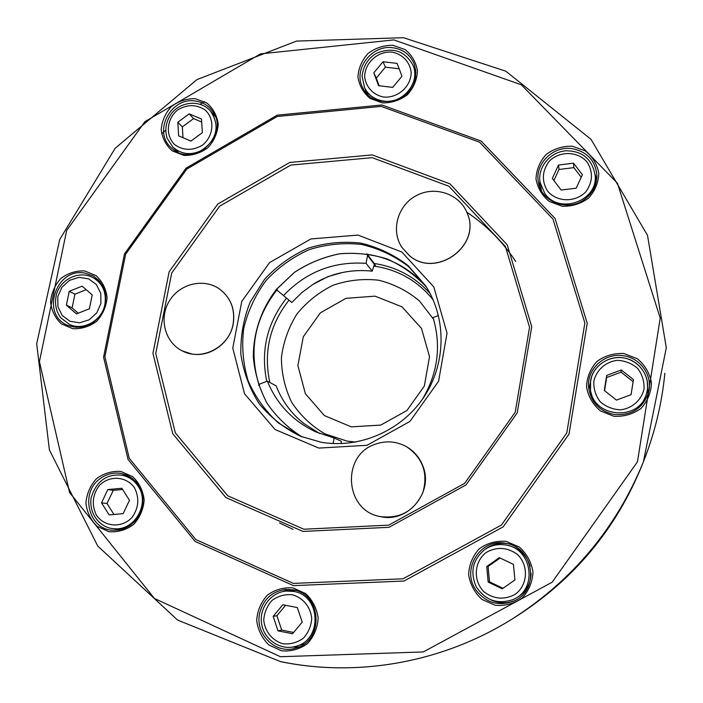 <?xml version="1.0" encoding="UTF-8"?>
<svg xmlns="http://www.w3.org/2000/svg" width="703" height="703" viewBox="0 0 703 703"><rect width="100%" height="100%" fill="white"/><g stroke="black" fill="none" stroke-linecap="round" stroke-linejoin="round"><path stroke-width="1.05" d="M292.94 529.289L279.504 522.962M466.801 212.209C486.3 225.224 502.601 241.63 515.703 261.419M373.811 266.252L374.453 265.98M506.019 541.328L519.289 546.987C526.749 553.665 531.31 561.961 532.971 571.873C532.514 581.882 528.946 590.564 522.285 597.919C514.201 603.649 505.202 606.109 495.29 605.301L482.038 599.501C474.648 592.743 470.175 584.439 468.611 574.579C469.121 564.658 472.68 556.064 479.27 548.788C487.258 543.094 496.177 540.607 506.019 541.328M623.904 353.53L637.366 358.767C644.976 365.129 649.669 373.126 651.461 382.766C651.11 392.564 647.621 401.123 640.978 408.452C632.885 414.225 623.825 416.826 613.816 416.264L600.371 410.895C592.831 404.453 588.218 396.439 586.522 386.852C586.926 377.151 590.415 368.671 596.988 361.421C604.984 355.683 613.956 353.047 623.904 353.53M572.312 146.215L585.3 150.881C592.629 156.76 597.137 164.274 598.815 173.413C598.429 182.754 595.002 190.996 588.543 198.141C580.687 203.835 571.926 206.541 562.242 206.243L549.263 201.453C542.013 195.504 537.584 187.982 535.994 178.878C536.433 169.625 539.851 161.462 546.24 154.388C553.999 148.72 562.69 146.004 572.312 146.215M392.898 45.282L405.104 49.597C411.932 55.133 416.062 62.268 417.485 71.003C416.958 79.949 413.566 87.875 407.336 94.8C399.805 100.344 391.457 103.042 382.309 102.875L370.112 98.446C363.354 92.84 359.303 85.696 357.95 76.996C358.53 68.129 361.913 60.273 368.082 53.419C375.525 47.901 383.803 45.194 392.898 45.282M293.072 587.919L305.62 593.56C312.598 600.177 316.781 608.367 318.16 618.113C317.51 627.964 313.933 636.487 307.422 643.676C299.583 649.264 290.954 651.637 281.508 650.793L268.985 645.02C262.07 638.333 257.975 630.134 256.683 620.441C257.377 610.679 260.945 602.243 267.395 595.125C275.128 589.562 283.687 587.163 293.072 587.919M120.934 471.458L132.718 476.678C139.212 482.899 143.034 490.668 144.168 499.965C143.394 509.385 139.853 517.575 133.57 524.535C126.065 529.983 117.849 532.373 108.921 531.696L97.155 526.354C90.722 520.062 86.979 512.285 85.915 503.032C86.741 493.699 90.265 485.58 96.487 478.69C103.912 473.268 112.058 470.861 120.934 471.458M84.641 270.927L96.047 275.62C102.33 281.402 106.004 288.713 107.076 297.554C106.285 306.552 102.823 314.452 96.706 321.245C89.404 326.631 81.425 329.109 72.769 328.688L61.381 323.881C55.168 318.037 51.556 310.717 50.563 301.921C51.398 292.993 54.843 285.163 60.906 278.432C68.121 273.08 76.038 270.576 84.641 270.927M195.249 98.692L206.831 103.025C213.237 108.534 217.042 115.591 218.22 124.211C217.526 133.025 214.134 140.82 208.026 147.604C200.715 153.026 192.692 155.627 183.949 155.407L172.384 150.96C166.04 145.389 162.305 138.315 161.198 129.73C161.936 120.995 165.319 113.262 171.365 106.548C178.597 101.162 186.559 98.543 195.249 98.692M293.494 585.643L403.988 581.038L503.181 526.846L569.026 434.085L587.225 323.222L555.054 218.44L481.124 141.048L381.922 104.984L277.184 115.169L186.049 168.184L124.493 253.897L103.569 357.15L128.078 459.507L195.162 541.459L293.494 585.643M426.062 286.508L408.628 266.613C394.462 255.83 378.724 248.44 361.395 244.424C343.688 242.544 326.289 244.293 309.179 249.653C292.791 256.999 278.441 267.263 266.129 280.435C255.417 294.944 247.948 310.919 243.713 328.38C241.56 346.175 243.018 363.6 248.097 380.666C255.207 396.975 265.347 411.106 278.52 423.065L301.271 436.581M293.415 583.402L403.047 578.797L501.45 525.018L566.785 432.986L584.861 323.002L552.962 219.028L479.631 142.208L381.193 106.39L277.228 116.487L186.761 169.107L125.652 254.196L104.896 356.693L129.238 458.277L195.838 539.588L293.415 583.402M302.975 531.442L389.031 527.312L466.01 484.938L517.215 412.898L531.74 326.737L507.241 244.846L449.911 183.826L372.265 154.906L289.741 162.455L217.71 204.107L169.133 271.824L152.938 353.319L172.745 433.716L225.865 497.539L302.975 531.442M303.872 529.227L388.777 525.132L464.701 483.321L515.211 412.266L529.552 327.273L505.395 246.472L448.857 186.233L372.23 157.665L290.77 165.091L219.661 206.19L171.708 273.036L155.741 353.495L175.319 432.837L227.772 495.8L303.872 529.227M380.551 516.608L380.604 516.617C407.74 523.234 433.689 492.539 423.03 466.414C419.849 457.943 414.419 451.414 406.738 446.836L406.694 446.809C396.624 441.264 386.167 440.394 375.323 444.208C340.911 455.166 344.619 511.107 380.551 516.608C400.209 518.884 414.304 510.914 422.828 492.698C428.294 473.356 422.907 458.066 406.694 446.809M401.764 247.201L409.251 255.505C435.763 279.126 481.924 245.681 467.249 213.299L467.231 213.264M182.358 350.938L191.857 354.004C210.127 357.405 229.943 343.099 233.203 324.074C235.382 309.461 230.892 297.826 219.74 289.17L219.696 289.144M614.114 414.498C631.294 415.833 642.744 408.575 648.465 392.713C653.245 376.307 640.785 357.976 623.561 355.771C604.835 352.361 586.443 369.11 588.604 387.564C590.836 402.142 599.343 411.123 614.114 414.498M647.894 394.62L647.322 381.474M591.601 376.755L588.842 389.515M593.543 401.439L590.564 391.061L590.564 380.973C592.269 367.036 608.095 354.312 625.767 358.284C643.438 363.24 650.451 380.859 646.786 392.379C640.591 422.582 591.074 418.048 590.292 387.52L590.564 380.982C592.919 365.771 609.053 354.848 624.519 358.038C640.046 360.982 650.741 377.353 646.786 392.379L645.908 395.851L641.162 405.622M647.885 394.638L647.322 381.501L647.885 394.638M591.592 376.782L588.85 389.541L591.592 376.773M476.247 590.458C486.186 602.91 498.568 606.504 513.383 601.241C540.159 590.924 534.236 547.039 505.861 543.349L505.826 543.34C480.659 537.593 460.509 569.641 476.247 590.458M491.23 600.028C498.893 603.438 506.617 603.684 514.411 600.757M506.968 543.568C498.726 542.531 491.335 544.517 484.798 549.518M531.099 573.323C530.607 585.318 525.018 593.868 514.315 598.991L512.425 599.782C497.293 604.562 485.246 600.265 476.3 586.908C469.832 572.242 472.609 559.816 484.613 549.649C490.861 545.387 497.759 543.823 505.308 544.957C532.584 548.032 538.278 590.335 512.425 599.782C497.293 604.562 485.255 600.265 476.309 586.9C469.85 572.233 472.618 559.816 484.622 549.649C490.87 545.387 497.768 543.823 505.308 544.957L507.329 545.291C518.946 547.751 526.556 554.72 530.159 566.196M491.283 600.046C498.945 603.446 506.67 603.675 514.447 600.74C506.67 603.675 498.945 603.446 491.274 600.046M507.012 543.577C498.779 542.531 491.388 544.5 484.842 549.491C491.388 544.5 498.779 542.523 507.012 543.577M259.574 613.622C254.934 634.273 275.673 654.537 295.348 648.21C324.259 641.584 322.238 593.868 293.142 589.835L285.427 589.439C271.657 591.548 263.036 599.606 259.574 613.622M292.026 647.155L298.749 647.006M288.986 589.351L282.685 591.583M304.355 643.825L295.427 646.452C280.55 650.697 264.275 639.897 261.683 624.282C258.757 608.86 270.286 592.471 286.068 591.047L293.476 591.408C320.981 595.23 322.756 640.336 295.427 646.452M286.068 591.047L295.269 590.335M100.757 478.233C79.43 492.1 88.218 529.86 113.139 530.255L119.035 529.957L124.782 528.331L130.099 525.457L134.748 521.468L138.5 516.556L141.18 510.94L142.665 504.895L142.894 498.699L141.839 492.654L139.572 487.03L136.197 482.091L131.865 478.066L126.795 475.14L121.197 473.444C113.868 472.249 107.058 473.84 100.757 478.233M114.967 528.761L118.491 530.036M126.285 474.929L122.568 475.307M84.949 273.098C55.897 267.184 40.238 314.768 67.866 325.419C82.383 330.067 94.009 325.498 102.735 311.701C108.745 296.569 105.555 284.645 93.165 275.919L84.949 273.098M98.13 279.592L95.713 279.1M71.987 325.551L73.841 327.176M95.766 279.109L98.139 279.601L95.766 279.109M212.42 111.162L210.909 109.22C206.814 104.633 201.647 101.909 195.425 101.047C170.97 96.733 152.648 131.663 171.093 147.604C191.857 169.546 231.041 135.064 212.42 111.162M214.397 114.501L212.447 113.332M175.1 149.326L176.189 151.33M415.464 77.936L415.798 70.836L414.225 63.999C410.271 54.711 403.144 49.289 392.854 47.751C371.5 44.403 352.581 69.711 362.853 87.893C372.898 110.564 412.099 103.315 415.464 77.936M415.649 69.562L413.698 67.049M365.419 89.483L365.991 92.629M584.65 199.327C592.717 193.202 596.803 185.267 596.909 175.513C595.467 160.609 587.181 151.655 572.049 148.641C553.015 145.644 534.614 163.957 538.375 182.13C540.985 202.016 567.971 212.201 584.65 199.327M596.654 179.792L595.195 174.687M539.878 180.935L539.421 186.242M541.521 190.908L540.089 182.481C537.347 168.043 549.342 152.138 565.88 150.767C582.769 150.873 592.567 159.37 595.274 176.251C597.102 201.489 559.043 214.494 544.913 193.641L540.089 182.481M595.274 176.251L595.45 184.871M581.249 177.244L573.868 167.63L559.017 169.467L553.902 180.53M558.507 165.047L552.312 178.448L561.126 190.03L576.196 188.193L582.409 174.739L573.534 163.175L558.507 165.047L559.017 169.467M573.868 167.63L573.534 163.175M399.146 68.771L385.411 67.145L376.281 78.147L379.137 85.757M373.794 72.866L378.601 85.687L392.705 87.392L401.975 76.232L397.107 63.402L383.021 61.741L373.794 72.866L376.281 78.147M385.411 67.145L383.021 61.741M201.673 122.014L193.606 118.596L182.323 126.9L182.991 137.7M178.641 135.846L190.908 141.083L202.359 132.674L201.489 119.044L189.204 113.851L177.806 122.243L178.641 135.846M193.606 118.596L189.204 113.851M182.323 126.9L177.806 122.243M86.205 289.68L74.931 294.17L72.101 307.879L78.226 313.213M76.434 313.916L89.386 308.793L92.225 294.891L82.137 286.165L69.237 291.297L66.381 305.146L76.434 313.916M74.931 294.17L69.237 291.297M72.101 307.879L66.381 305.146M122.586 489.473L113.271 490.343L107.014 503.497L113.965 514.464M123.148 513.638L129.484 500.281L121.812 488.26L107.849 489.56L101.522 502.856L109.15 514.904L123.148 513.638M113.271 490.343L107.849 489.56M107.014 503.497L101.522 502.856M285.594 605.265L276.912 615.723L281.692 630.073L293.617 632.454M302.22 622.093L297.334 607.568L282.826 604.729L273.186 616.346L278.001 630.863L292.536 633.763L302.22 622.093M276.912 615.723L273.186 616.346M281.692 630.073L278.001 630.863M500.088 558.024L488.084 566.451L489.508 581.829L503.005 588.306M513.418 564.351L499.332 557.664L486.74 566.513L488.172 582.075L502.258 588.824L514.912 579.957L513.418 564.351M488.084 566.451L486.74 566.513M489.508 581.829L488.172 582.075M631.048 394.691L633.122 381.676L621.074 372.168L606.68 377.537L604.562 390.666M621.276 369.971L606.715 375.402L604.281 390.446L616.426 400.112L631.057 394.691L633.465 379.585L621.276 369.971L621.074 372.168M606.68 377.537L606.715 375.402M633.122 381.676L633.465 379.585M233.115 324.021C235.303 309.408 230.812 297.764 219.652 289.118C203.923 277.773 179.678 283.581 169.326 301.016C158.667 318.266 164.836 342.37 182.305 350.911C201.823 361.5 229.415 346.983 233.115 324.021M409.208 255.435C435.719 279.065 481.898 245.611 467.223 213.22C459.894 194.072 435.183 185.53 416.598 195.452C397.845 205.021 390.569 230.136 401.747 247.166L409.208 255.435M438.47 315.506L433.074 317.571C441.449 346.017 437.855 373.311 422.31 399.436M276.938 288.854L277.571 290.647L283.511 295.585C306.183 271.841 333.705 261.103 366.078 263.361L367.52 255.497L366.904 253.801M333.125 443.549L334.145 437.995L315.902 431.95C293.072 421.238 276.877 404.295 267.333 381.131L259.864 383.996L258.678 385.42M426.668 287.474C410.921 269.003 391.096 257.939 367.186 254.284L374.277 263.493L375.507 265.708L374.594 266.358M341.166 443.611L341.271 441.256L334.145 437.995M267.333 381.131L276.112 385.833C280.91 398.179 288.098 408.97 297.677 418.206L303.652 423.382L297.677 418.206M319.619 433.523L303.652 423.382M283.511 295.585L291.815 302.466L301.78 292.65L312.853 284.46L327.906 276.648L342.089 272.579C352.054 270.532 362.124 270.049 372.282 271.138L374.365 264.346L375.297 265.268M366.078 263.361L372.282 271.138M367.52 255.497L374.365 264.346M373.908 265.927L375.507 265.839L375.314 265.303M280.418 656.716L423.294 651.945L552.154 582.225L637.463 461.818L660.222 318.108L617.427 183.219L521.31 84.782L393.891 39.913L260.497 53.876L144.915 121.663L66.662 230.461L39.421 361.65L69.588 492.531L154.44 598.481L280.418 656.716M300.594 436.299L321.192 442.231C359.584 448.901 401.518 430.719 423.883 397.142C446.256 363.574 446.695 318.301 425.666 285.893L408.223 265.708C394.014 254.75 378.179 247.219 360.727 243.097C342.888 241.129 325.34 242.834 308.081 248.212C291.543 255.584 277.061 265.919 264.644 279.205L250.215 301.947C243.51 318.811 240.4 336.254 240.865 354.277C243.484 372.08 249.583 388.548 259.17 403.671C270.558 417.512 284.372 428.382 300.594 436.299L321.253 442.249M318.802 448.083L367.045 445.298L409.954 421.413L438.593 381.211L447.038 333.064L433.769 286.912L401.861 252.034L357.985 235.074L310.875 238.958L269.548 262.614L241.753 301.429L232.772 348.09L244.53 393.759L275.101 429.533L318.802 448.083M301.877 436.818C288.019 428.022 276.455 416.905 267.184 403.46C259.53 389.023 254.925 373.644 253.361 357.309C253.273 332.704 261.481 308.775 276.674 289.17L294.539 272.325C308.371 263.265 323.327 257.113 339.435 253.853C355.771 252.421 371.729 254.152 387.3 259.047C402.204 265.708 415.245 275.049 426.413 287.061C415.236 275.04 402.195 265.699 387.283 259.029C371.694 254.126 355.736 252.386 339.382 253.827C323.275 257.087 308.309 263.247 294.487 272.307L276.613 289.153C261.428 308.766 253.221 332.695 253.326 357.317C254.899 373.653 259.512 389.031 267.175 403.46C276.446 416.905 288.019 428.022 301.868 436.818M516.819 616.074C574.307 579.105 615.986 528.981 641.857 465.711C615.986 528.981 574.307 579.105 516.819 616.074L513.287 618.297C573.112 579.826 616.478 527.672 643.403 461.827C654.757 433.136 661.91 403.619 664.862 373.284M204.397 101.566L200.179 104.264M165.706 130.231L161.593 133.86M280.638 661.62C358.003 677.648 443.488 662.454 513.287 618.297C443.488 662.454 357.968 677.666 280.523 661.628L177.56 620.055L97.708 546.003L49.395 449.911L36.697 343.741L59.729 239.486L115.178 148.254L196.945 79.615L296.525 41.09L403.469 37.698L505.8 71.188L591.03 139.326L647.507 235.338L666.303 347.757L643.403 461.827L641.857 465.711M547.435 190.908C541.547 180.952 542.057 171.154 548.964 161.514C559.386 150.644 577.857 150.952 587.269 162.252C593.262 172.209 592.787 182.051 585.836 191.787C575.318 202.745 556.723 202.271 547.435 190.908M383.715 97.058C373.337 95.081 365.85 87.11 364.69 76.882C364.593 62.91 377.731 50.976 391.984 52.119C402.344 54.008 409.919 61.926 411.15 72.198C411.325 86.258 398.021 98.297 383.715 97.058M383.645 101.074C374.998 99.773 368.68 95.423 364.681 88.016L362.08 76.161C363.363 65.81 368.152 58.191 376.448 53.314C392.784 46.679 405.007 50.739 413.109 65.502C420.552 82.655 402.714 104.193 383.645 101.074M202.411 145.169C192.64 150.873 183.404 150.706 174.722 144.669C165.108 135.451 166.62 118.675 177.789 109.853C187.473 104.149 196.673 104.272 205.399 110.222C215.1 119.361 213.686 136.285 202.411 145.169M204.924 148.43C193.404 155.714 182.745 155.319 172.938 147.243L167.103 138.166C164.564 129.932 165.926 121.839 171.181 113.895C180.601 101.109 200.619 99.545 210.469 111.065C219.441 124.343 217.596 136.795 204.924 148.43M100.916 303.432L96.768 312.905L89.14 319.83L79.571 322.809L69.966 321.262L62.233 315.515L57.901 306.728L57.795 296.64L61.934 287.228L69.5 280.356L79.008 277.351L88.587 278.836L96.364 284.513L100.766 293.292L100.916 303.432M104.888 304.443C102.093 320.533 83.297 331.113 69.492 324.443L60.976 318.002C55.678 310.963 54.254 302.8 56.706 293.511C61.539 278.344 80.133 270.251 93.332 277.773C102.796 283.766 106.645 292.65 104.888 304.443M134.545 487.864C139.625 498.155 138.737 508.076 131.883 517.636C121.672 528.296 104.527 527.092 96.46 515.255C91.469 504.965 92.383 495.088 99.202 485.624C109.317 475.052 126.364 476.08 134.545 487.864M138.122 486.204C150.275 503.383 134.73 531.037 114.167 528.709C101.197 528.392 88.525 514.666 91.144 497.794C96.241 481.3 106.443 473.76 121.768 475.166C128.675 476.52 134.124 480.193 138.122 486.204M292.176 594.738C302.844 597.576 310.568 606.856 311.728 618.306C311.218 625.978 308.424 632.621 303.344 638.227C297.246 642.586 290.515 644.44 283.151 643.79C272.465 640.855 264.829 631.505 263.748 620.116C264.293 612.498 267.078 605.907 272.114 600.344C278.16 596.003 284.847 594.132 292.176 594.738M486.274 552.391C497.012 546.486 507.434 547.206 517.531 554.535C528.849 565.564 527.865 584.782 515.422 594.211C504.561 600.098 494.104 599.334 484.051 591.891C472.847 580.775 473.954 561.741 486.274 552.391M593.85 381.088C596.434 370.024 605.591 361.86 617.12 360.349C624.888 360.639 631.716 363.31 637.586 368.346C642.243 374.479 644.396 381.36 644.027 388.987C641.47 400.148 632.217 408.373 620.608 409.831C612.796 409.48 605.977 406.765 600.151 401.685C595.546 395.525 593.455 388.662 593.85 381.088M277.193 289.583C254.6 318.512 248.537 350.331 259.012 385.033M286.552 298.107C267.061 322.976 260.47 350.718 266.771 381.351M289.003 300.137C269.732 324.768 263.344 352.212 269.838 382.467M430.131 293.538C415.042 276.885 396.43 266.876 374.277 263.493M433.241 300.04C418.215 281.305 398.891 270.057 375.261 266.296M433.61 319.294L419.419 300.928C407.432 290.893 393.865 283.986 378.697 280.225C363.161 278.485 347.941 280.163 333.046 285.269C318.898 292.228 306.842 301.851 296.859 314.118C288.511 327.545 283.353 342.062 281.411 357.678C281.481 373.381 284.908 388.267 291.692 402.327C300.278 415.368 311.332 425.86 324.839 433.821L346.974 441.08L355.7 442.09M351.272 426.853L380.771 425.087L406.914 410.517L424.34 386.052L429.524 356.685L421.484 328.389L401.984 306.824L375.015 296.156L345.938 298.336L320.401 312.826L303.283 336.772L297.896 365.578L305.366 393.689L324.364 415.587L351.272 426.853M364.681 88.016L368.161 94.914M413.109 65.502L415.895 72.752M172.938 147.243L178.219 152.323M210.469 111.065L215.294 116.593M69.492 324.443L76.284 327.449M93.332 277.773L99.808 281.376M114.167 528.709L122.155 529.245M121.768 475.166L129.598 476.564M342.089 272.579C331.667 274.785 321.912 278.74 312.853 284.46"/></g></svg>

